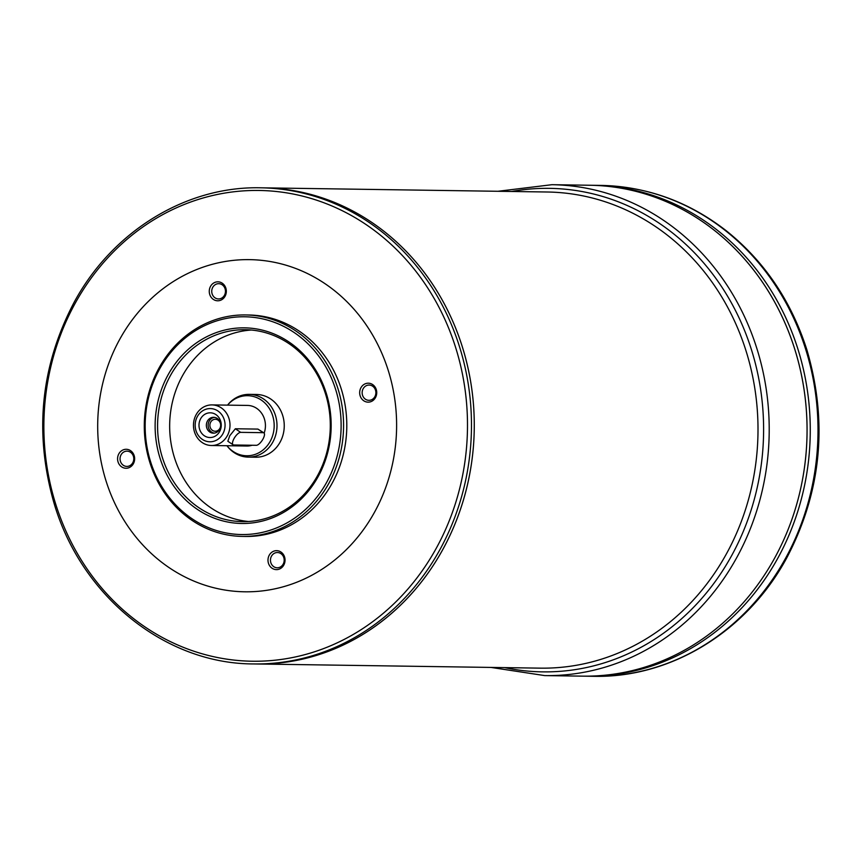 <?xml version="1.0" encoding="UTF-8"?>
<svg xmlns="http://www.w3.org/2000/svg" width="861" height="861" viewBox="0 0 861 861"><rect width="100%" height="100%" fill="white"/><g stroke="black" fill="none" stroke-linecap="round" stroke-linejoin="round"><path stroke-width="1.29" d="M227.326 435.72A20.298 18.264 90.8 0 1 211.429 445.503A20.298 18.264 90.8 0 1 193.467 424.936A20.298 18.264 90.8 0 1 212.021 404.907A20.298 18.264 90.8 0 1 227.734 415.357A20.298 18.264 90.8 0 1 227.326 435.72M233.094 444.793L227.842 441.252L229.747 435.752L235.354 428.767L257.902 429.09L263.896 432.879A7.383 2.777 -56 0 1 262.551 439.799A7.383 2.777 -56 0 1 256.309 445.309L233.761 444.986A7.383 2.777 -56 0 1 233.094 444.793A7.383 2.777 -56 0 1 234.44 437.862A7.383 2.777 -56 0 1 240.671 432.351L263.218 432.685A7.383 2.777 -56 0 1 263.896 432.879M252.101 445.255A20.298 18.264 90.8 0 1 246.859 446.02L211.429 445.503M212.021 404.907L247.462 405.423A20.298 18.264 90.8 0 1 264.155 433.126M442.974 549.21A238.088 214.228 90.8 0 1 256.546 663.982L540.277 668.147A238.088 214.228 90.8 0 0 726.695 553.365A238.088 214.228 90.8 0 0 731.419 314.545A238.088 214.228 90.8 0 0 547.262 192.003L263.541 187.849A238.088 214.228 90.8 0 1 263.541 187.849A238.088 214.228 90.8 0 1 447.688 310.38A238.088 214.228 90.8 0 1 442.974 549.21M442.952 549.21A238.088 214.228 90.8 0 1 256.535 663.982L253.747 663.939A238.088 214.228 -89.2 0 0 440.165 549.167A238.088 214.228 -89.2 0 0 444.889 310.347A238.088 214.228 -89.2 0 0 260.732 187.806L263.52 187.849A238.088 214.228 90.8 0 1 447.677 310.38A238.088 214.228 90.8 0 1 442.952 549.21M374.783 511.746A166.108 149.47 90.8 0 1 115.977 505.773A166.108 149.47 90.8 0 1 250.723 259.656A166.108 149.47 90.8 0 1 374.783 511.746M213.356 299.413A9.471 8.524 90.8 0 1 213.711 283A9.471 8.524 90.8 0 1 226.325 291.502A9.471 8.524 90.8 0 1 213.356 299.413M121.67 466.877A9.471 8.524 90.8 0 1 122.025 450.464A9.471 8.524 90.8 0 1 134.639 458.967A9.471 8.524 90.8 0 1 121.67 466.877M272.087 568.249A9.471 8.524 90.8 0 1 272.431 551.836A9.471 8.524 90.8 0 1 285.045 560.339A9.471 8.524 90.8 0 1 272.087 568.249M363.772 400.785A9.471 8.524 90.8 0 1 364.117 384.372A9.471 8.524 90.8 0 1 376.731 392.874A9.471 8.524 90.8 0 1 363.772 400.785M245.568 314.943L248.786 314.997A110.746 99.639 90.8 0 1 334.434 371.984A110.746 99.639 90.8 0 1 332.238 483.064A110.746 99.639 90.8 0 1 245.536 536.457L242.318 536.403A110.746 99.639 -89.2 0 0 329.02 483.021A110.746 99.639 -89.2 0 0 331.216 371.941A110.746 99.639 -89.2 0 0 245.568 314.943A110.746 99.639 -89.2 0 0 158.854 368.325A110.746 99.639 -89.2 0 0 156.659 479.416A110.746 99.639 -89.2 0 0 242.318 536.403M159.468 369.272A108.895 97.982 -89.2 0 0 240.8 534.53A108.895 97.982 -89.2 0 0 329.139 373.19A108.895 97.982 -89.2 0 0 159.468 369.272M167.981 375.009A97.82 88.016 -89.2 0 0 241.037 523.466A97.82 88.016 -89.2 0 0 320.389 378.517A97.82 88.016 -89.2 0 0 167.981 375.009M317.677 475.38A95.98 86.358 -89.2 0 0 319.582 379.109A95.98 86.358 -89.2 0 0 245.342 329.709A95.98 86.358 -89.2 0 0 170.198 375.977A95.98 86.358 -89.2 0 0 168.293 472.248A95.98 86.358 -89.2 0 0 242.533 521.637A95.98 86.358 -89.2 0 0 317.677 475.38M248.571 521.497A95.98 86.358 90.8 0 1 169.671 424.591A95.98 86.358 90.8 0 1 251.38 330.032M249.227 394.37L256.481 394.478A31.373 28.23 90.8 0 1 280.751 410.632A31.373 28.23 90.8 0 1 280.126 442.102A31.373 28.23 90.8 0 1 255.556 457.223L248.312 457.116A31.373 28.23 90.8 0 1 227.282 446.17L226.938 445.729A30.038 27.025 90.8 0 0 270.236 441.273A30.038 27.025 90.8 0 0 263.584 401.818A30.038 27.025 90.8 0 0 227.541 405.133L227.885 404.702A31.373 28.23 90.8 0 1 249.227 394.37A31.373 28.23 90.8 0 1 273.497 410.525A31.373 28.23 90.8 0 1 272.872 441.994A31.373 28.23 90.8 0 1 248.312 457.116M222.881 433.783A16.607 14.949 90.8 0 1 196.997 433.191A16.607 14.949 90.8 0 1 210.471 408.577A16.607 14.949 90.8 0 1 222.881 433.783M219.62 431.587A12.366 11.128 90.8 0 1 200.355 431.135A12.366 11.128 90.8 0 1 210.385 412.817A12.366 11.128 90.8 0 1 219.62 431.587M219.598 429.338A7.932 7.146 90.8 0 1 213.388 433.169A7.932 7.146 90.8 0 1 206.36 425.13A7.932 7.146 90.8 0 1 213.614 417.294A7.932 7.146 90.8 0 1 219.759 421.373A7.932 7.146 90.8 0 1 219.598 429.338M214.271 433.115A7.932 7.146 90.8 0 1 208.136 425.151A7.932 7.146 90.8 0 1 214.497 417.37M220.61 424.451A5.984 5.381 -89.2 0 0 215.358 419.275A5.984 5.381 -89.2 0 0 210.676 422.159A5.984 5.381 -89.2 0 0 210.558 428.154A5.984 5.381 -89.2 0 0 215.185 431.243A5.984 5.381 -89.2 0 0 220.577 426.217M490.931 667.415L544.722 675.594A245.471 220.879 -89.2 0 0 736.93 557.261A245.471 220.879 -89.2 0 0 741.795 311.025A245.471 220.879 -89.2 0 0 551.923 184.695L592.981 185.298A245.471 220.879 90.8 0 1 592.992 185.298A245.471 220.879 90.8 0 1 782.853 311.628A245.471 220.879 90.8 0 1 777.989 557.863A245.471 220.879 90.8 0 1 585.792 676.197A245.471 220.879 90.8 0 1 585.781 676.197L593.52 676.305A245.471 220.879 -89.2 0 0 785.727 557.971A245.471 220.879 -89.2 0 0 790.592 311.747A245.471 220.879 -89.2 0 0 600.72 185.406C646.815 186.45 688.649 201.56 726.243 230.748C764.277 261.174 791.13 300.79 806.822 349.609C828.131 422.084 821.502 491.405 786.932 557.562C747.509 631.081 671.106 678.21 593.52 676.305M592.981 185.298A245.471 220.879 90.8 0 1 782.843 311.628A245.471 220.879 90.8 0 1 777.978 557.863A245.471 220.879 90.8 0 1 585.771 676.197L582.585 676.143A245.471 220.879 90.8 0 1 582.574 676.143A245.471 220.879 90.8 0 0 774.792 557.81A245.471 220.879 90.8 0 1 582.574 676.143L544.722 675.594M589.785 185.244A245.471 220.879 90.8 0 1 779.657 311.585A245.471 220.879 90.8 0 1 774.792 557.81A245.471 220.879 90.8 0 0 779.635 311.585A245.471 220.879 90.8 0 0 589.774 185.244M363.148 388.741A7.631 6.866 -89.2 0 0 365.441 399.213A7.631 6.866 -89.2 0 0 368.895 400.322A7.631 6.866 -89.2 0 0 375.88 392.788A7.631 6.866 -89.2 0 0 369.121 385.061A7.631 6.866 -89.2 0 0 363.148 388.741M271.463 556.206A7.631 6.866 -89.2 0 0 273.755 566.678A7.631 6.866 -89.2 0 0 277.21 567.786A7.631 6.866 -89.2 0 0 284.195 560.253A7.631 6.866 -89.2 0 0 277.436 552.525A7.631 6.866 -89.2 0 0 271.463 556.206M121.057 454.834A7.631 6.866 -89.2 0 0 123.349 465.306A7.631 6.866 -89.2 0 0 126.804 466.414A7.631 6.866 -89.2 0 0 133.778 458.881A7.631 6.866 -89.2 0 0 127.03 451.153A7.631 6.866 -89.2 0 0 121.057 454.834M212.742 287.359A7.631 6.866 -89.2 0 0 215.035 297.841A7.631 6.866 -89.2 0 0 218.49 298.939A7.631 6.866 -89.2 0 0 225.464 291.416A7.631 6.866 -89.2 0 0 218.716 283.689A7.631 6.866 -89.2 0 0 212.742 287.359M74.821 303.944A235.408 211.817 -89.2 0 0 145.434 627.228A235.408 211.817 -89.2 0 0 436.549 547.747A235.408 211.817 -89.2 0 0 365.936 224.473A235.408 211.817 -89.2 0 0 74.821 303.944M511.671 191.486A241.78 217.553 90.8 0 1 726.706 294.763A241.78 217.553 90.8 0 1 731.807 555.313A241.78 217.553 90.8 0 1 504.686 667.619M235.354 428.767L240.671 432.351M257.902 429.09L263.218 432.685M592.992 185.298L600.72 185.406M551.923 184.695L497.916 191.282M260.732 187.806C185.944 185.965 112.145 231.437 73.906 302.717C40.725 366.097 34.031 432.663 53.812 502.415C80.859 595.963 164.914 664.003 253.747 663.939"/></g></svg>
